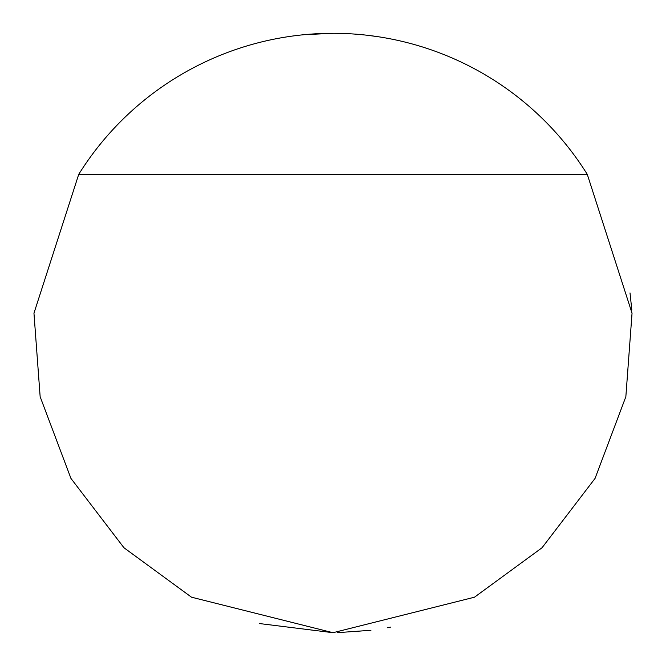 <?xml version="1.0" encoding="UTF-8"?>
<svg xmlns="http://www.w3.org/2000/svg" width="666" height="666" viewBox="0 0 666 666"><rect width="100%" height="100%" fill="white"/><g stroke="black" fill="none" stroke-linecap="round" stroke-linejoin="round"><path stroke-width="1" d="M368.132 35.365L379.087 36.863M387.587 38.312L390.442 38.853M304.146 34.69L333 33.3A299.7 299.7 0 0 0 78.713 174.384L33.958 313.22L40.151 396.72L70.937 478.404L123.951 547.752L191.517 597.202L333 632.7L259.565 623.567M370.962 630.286L337.229 632.667M387.271 627.747L390.442 627.147M630.011 292.94L631.793 309.69M333 632.7L474.483 597.202L542.049 547.752L595.063 478.404L625.849 396.72L632.042 313.22L587.287 174.384A299.7 299.7 0 0 0 333 33.3M587.287 174.384L78.713 174.384"/></g></svg>
